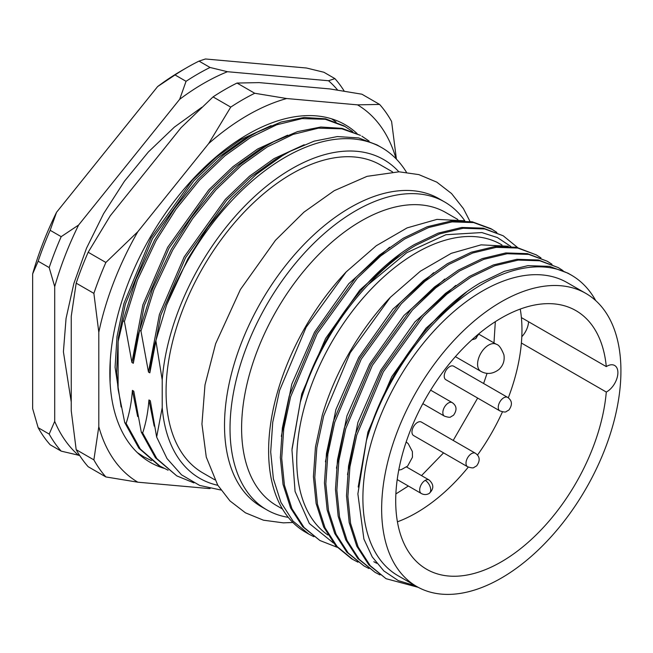 <?xml version="1.0" encoding="UTF-8"?>
<svg xmlns="http://www.w3.org/2000/svg" width="653" height="653" viewBox="0 0 653 653"><rect width="100%" height="100%" fill="white"/><g stroke="black" fill="none" stroke-linecap="round" stroke-linejoin="round"><path stroke-width="0.98" d="M357.069 133.547A194.929 112.545 120 0 0 345.135 124.715A194.929 112.545 120 0 0 247.675 134.371A194.929 112.545 120 0 0 120.332 306.143A194.929 112.545 120 0 0 150.206 462.34A194.929 112.545 120 0 0 163.83 468.258M237.031 83.053L254.727 93.265A233.913 135.049 120 0 0 230.746 107.116L213.049 96.897A233.913 135.049 -60 0 1 225.04 89.469A233.913 135.049 -60 0 1 237.031 83.053L259.127 82.613L329.945 88.939L361.909 94.203L379.605 104.423L357.509 104.855A218.314 126.045 -60 0 1 396.093 158.826M209.27 488.354A218.314 126.045 -60 0 1 208.65 488.526L137.832 482.2A218.314 126.045 -60 0 1 98.807 426.687L98.807 332.255A218.314 126.045 -60 0 1 137.832 231.693L208.65 143.587A218.314 126.045 -60 0 1 286.691 98.53L357.509 104.855M379.605 104.423A233.913 135.049 120 0 1 391.596 121.482L396.412 159.152M254.727 93.265L286.691 98.53M230.746 107.116L208.65 143.587M213.049 96.897L181.085 127.67L110.267 215.776L88.171 252.246L105.868 262.465L137.832 231.693M105.868 262.465A233.913 135.049 120 0 0 93.877 293.368L98.807 332.255M93.877 293.368L76.181 283.157L71.242 316.346L71.242 410.77L76.181 449.656L93.877 459.875L98.807 426.687M93.877 459.875A233.913 135.049 120 0 0 105.868 476.935L137.832 482.2M210.127 488.542L208.65 488.526M105.868 476.935L88.171 466.715A233.913 135.049 -60 0 1 76.181 449.656M76.181 283.157A233.913 135.049 -60 0 1 88.171 252.246M397.424 521.812A149.317 86.204 120 0 0 416.377 512.842A149.317 86.204 120 0 0 468.299 467.107M477.514 455.027A149.317 86.204 120 0 0 502.459 411.831M508.312 397.808A149.317 86.204 120 0 0 521.388 343.021A149.317 86.204 120 0 0 521.388 317.595A149.317 86.204 120 0 0 520.245 309.073M181.51 70.704L187.019 67.528A233.913 135.049 120 0 0 175.028 74.948L186.056 81.315L179.665 99.313L78.605 225.032L61.186 236.664L50.159 230.297L56.55 212.298L157.61 86.58A226.118 130.551 -60 0 1 181.51 70.712A226.118 130.551 -60 0 1 181.51 70.704M199.018 61.104L210.046 67.471L227.464 71.716L328.524 80.743L334.916 78.621L323.896 72.254L306.469 68.01L205.409 58.982L199.018 61.104A233.913 135.049 120 0 0 187.027 67.52A233.913 135.049 120 0 0 187.019 67.528L181.51 70.712M214.772 479.808L202.895 472.952A177.771 102.635 -60 0 1 175.641 330.5A177.771 102.635 -60 0 1 291.777 173.837A177.771 102.635 -60 0 1 380.666 165.038L392.543 171.894M288.267 517.339A177.771 102.635 -60 0 1 266.848 509.871L261.331 506.687A177.771 102.635 -60 0 1 234.084 364.235A177.771 102.635 -60 0 1 350.22 207.581A177.771 102.635 -60 0 1 439.11 198.773L444.62 201.957A177.771 102.635 -60 0 1 464.822 220.812M266.848 509.871A177.771 102.635 -60 0 1 239.594 367.419A177.771 102.635 -60 0 1 355.73 210.764A177.771 102.635 -60 0 1 444.62 201.957M282.455 508.981L276.652 505.626A169.2 97.689 -60 0 1 250.711 370.047A169.2 97.689 -60 0 1 361.248 220.951A169.2 97.689 -60 0 1 445.844 212.568L457.859 219.506M503.202 235.782L483.302 228.166L461.728 227.464L438.269 233.105L414.312 244.581C365.419 273.093 317.88 337.952 300.241 402.436A177.771 102.635 120 0 1 368.276 284.602C383.752 267.991 399.554 254.915 415.692 245.381L439.64 233.896L463.108 228.256L484.681 228.958L503.202 235.782L517.568 247.503M337.136 547.287L319.913 540.513L304.078 527.502L291.973 508.752L284.422 485.203L281.712 458.333L283.753 428.727L290.593 396.861L317.154 333.642L357.248 278.235L380.707 255.968L404.664 239.014L428.621 227.538L452.08 221.889L473.654 222.591L492.174 229.415L496.86 232.435M490.787 228.615L472.274 221.8L450.701 221.098L427.242 226.738L403.285 238.223L379.336 255.168L355.869 277.435L315.774 332.85L289.214 396.069L282.374 427.927L280.341 457.541L283.043 484.412L290.593 507.961L302.698 526.702L319.913 540.513M501.969 244.973L500.982 244.402A169.2 97.689 120 0 0 416.377 252.784A169.2 97.689 120 0 0 306.959 398.24A169.2 97.689 120 0 0 327.879 534.987M571.424 275.174L567.979 273.183L549.467 266.359L527.885 265.657L504.426 271.305L480.469 282.782C431.584 311.285 384.046 376.152 366.406 440.628A177.771 102.635 -60 0 1 482.543 283.973A177.771 102.635 -60 0 1 571.424 275.174A177.771 102.635 -60 0 1 595.707 300.592M418.238 587.341L386.07 578.705L370.243 565.694L358.138 546.953L350.579 523.404L347.878 496.533L349.91 466.928L356.758 435.061L383.319 371.843L423.405 316.436L446.872 294.16L470.821 277.215L494.778 265.73L518.237 260.09L539.819 260.792L558.331 267.616L563.017 270.636M558.331 267.616L538.439 259.992L516.866 259.298L493.399 264.938L469.45 276.415L445.493 293.368L422.034 315.636L381.94 371.043L355.379 434.261L348.531 466.128L346.498 495.733L349.2 522.604L356.758 546.153L368.863 564.902L386.07 578.705M379.997 574.909L375.042 572.338L359.215 559.335L347.11 540.586L339.552 517.037L336.85 490.166L338.883 460.561L345.731 428.695L372.292 365.476L412.386 310.069L435.845 287.793L459.802 270.848L483.751 259.363L507.21 253.723L528.791 254.425L547.304 261.249L551.997 264.269M547.304 261.249L527.412 253.625L505.838 252.931L482.371 258.572L458.422 270.048L434.465 287.002L411.006 309.269L370.912 364.676L344.351 427.903L337.503 459.761L335.471 489.366L338.172 516.237L345.731 539.786L357.836 558.535L375.051 572.338M368.969 568.543L364.023 565.971L348.188 552.969L336.083 534.219L328.524 510.67L325.823 483.8L327.855 454.194L334.703 422.328L361.264 359.109L401.358 303.702L424.817 281.427L448.774 264.481L472.723 252.997L496.19 247.356L517.764 248.058L536.276 254.882L540.97 257.902M536.276 254.882L516.384 247.258L494.811 246.565L471.344 252.205L447.395 263.681L423.438 280.635L399.979 302.902L359.885 358.309L333.324 421.536L326.476 453.394L324.443 483L327.145 509.871L334.703 533.419L346.808 552.169L364.023 565.971M501.284 578.101A169.2 97.689 -60 0 1 416.687 586.476A169.2 97.689 -60 0 1 390.755 450.897A169.2 97.689 -60 0 1 501.284 301.8A169.2 97.689 -60 0 1 585.88 293.426A169.2 97.689 -60 0 1 611.82 429.005A169.2 97.689 -60 0 1 501.284 578.101M585.88 293.426L567.139 282.602A169.2 97.689 120 0 0 482.543 290.977A169.2 97.689 120 0 0 372.006 440.073A169.2 97.689 120 0 0 397.946 575.66L416.687 586.476M606.294 366.611A15.59 9.003 -60 0 1 606.866 366.26A15.59 9.003 -60 0 1 614.661 365.492A15.59 9.003 -60 0 1 617.052 377.989A15.59 9.003 -60 0 1 606.866 391.727A15.59 9.003 -60 0 1 606.294 392.045A149.317 86.204 -60 0 1 501.284 561.866A149.317 86.204 -60 0 1 426.629 569.261A149.317 86.204 -60 0 1 403.742 449.615A149.317 86.204 -60 0 1 501.284 318.035A149.317 86.204 -60 0 1 575.946 310.64A149.317 86.204 -60 0 1 606.294 366.611L521.388 317.595M521.804 336.719A15.59 9.003 120 0 0 528.563 321.733M445.836 379.695A7.795 4.506 -60 0 1 444.644 373.451A7.795 4.506 -60 0 1 449.737 366.578A7.795 4.506 -60 0 1 453.631 366.194L507.667 397.391A7.795 4.506 -60 0 0 503.765 397.775A7.795 4.506 -60 0 0 498.672 404.648A7.795 4.506 -60 0 0 499.872 410.892L445.836 379.695M413.586 435.559A7.795 4.506 -60 0 1 412.386 429.315A7.795 4.506 -60 0 1 417.479 422.442A7.795 4.506 -60 0 1 421.381 422.058L475.408 453.255A7.795 4.506 -60 0 0 471.515 453.639A7.795 4.506 -60 0 0 466.422 460.512A7.795 4.506 -60 0 0 467.613 466.756L413.586 435.559M32.65 273.901L38.16 261.208L49.187 267.575L54.705 286.634L54.705 421.381L49.187 434.074L38.16 427.707L32.65 408.647L32.65 273.901A226.118 130.551 -60 0 1 56.55 212.298M157.61 86.58L175.028 74.948M38.16 261.208A233.913 135.049 -60 0 1 50.159 230.297M79.658 455.476L61.186 451.133L50.159 444.766A233.913 135.049 -60 0 1 38.16 427.707M78.605 225.032A226.118 130.551 120 0 0 54.705 286.634M54.705 421.381A226.118 130.551 120 0 0 78.605 455.386M337.683 90.122A226.118 130.551 120 0 0 328.524 80.743M227.464 71.716A226.118 130.551 120 0 0 179.665 99.313M334.916 78.621A233.913 135.049 -60 0 1 344.262 91.175M49.187 267.575A233.913 135.049 -60 0 1 61.186 236.664M61.186 451.133A233.913 135.049 -60 0 1 49.187 434.074M210.046 67.471A233.913 135.049 120 0 0 186.056 81.315M257.013 132.257L242.434 140.256L217.792 157.895L193.672 181.036L152.492 238.574L125.327 304.2L118.405 337.274L116.577 372.39L118.103 341.633L123.042 320.737L135.955 279.476L154.712 239.855L174.71 208.258L198.03 179.42L223.408 155.112L249.324 136.599L257.013 132.257L281.01 122.062L304.249 117.467L325.553 118.813L343.935 125.825L352.587 131.547M168.09 470.209L158.842 465.524L138.909 448.244L124.747 422.613L118.103 389.31L116.577 372.39M137.334 452.619L143.684 456.774L138.077 453.321M143.684 456.774L151.545 460.659M121.107 406.999L115.075 367.215L117.026 336.483L123.948 303.408L151.121 237.782L192.292 180.244L216.421 157.095L241.055 139.464L271.117 125.629M336.042 121.997L331.642 118.838M110.3 359.803L110.096 382.723M123.042 320.737L124.421 321.529L137.334 280.276L156.083 240.647L176.09 209.058L199.41 180.22L224.787 155.912L250.703 137.391L276.619 124.829L301.996 118.609L325.316 119.279L345.315 126.625M124.747 422.613L126.127 423.405C129.425 413.373 131.522 402.37 132.404 390.396L133.775 391.196L141.285 432.164L142.664 432.955C145.97 422.924 148.06 411.921 148.941 399.946L150.321 400.746L156.655 437.061L162.213 407.611L162.213 379.981L155.863 340.654C152.712 350.465 150.704 361.191 149.847 372.839L148.476 372.047L140.966 331.079L139.587 330.287C136.281 340.319 134.192 351.322 133.31 363.288L131.93 362.497L124.421 321.529M118.103 341.633L118.103 389.31M160.222 466.324L140.289 449.035L126.127 423.405M131.93 362.497L142.852 304.918L167.658 247.332L208.838 189.794L232.958 166.646L257.592 149.015L287.655 135.179M217.841 485.31A184.007 106.243 -60 0 1 162.213 407.611M156.655 437.061L167.013 458.545L181.493 474.804L199.704 485.448L220.894 490.019M142.664 432.955L156.826 458.586L176.759 475.874L193.908 482.885M154.19 426.099L148.941 399.946M176.767 475.874L155.447 457.786L141.285 432.164M137.652 416.557L132.404 390.396M139.587 330.287L152.492 289.026L171.249 249.405L191.247 217.808L214.576 188.97L239.945 164.662L265.869 146.15L273.55 141.807L297.548 131.612L320.794 127.017L342.099 128.363L360.48 135.375L341.862 128.829L318.533 128.151L293.164 134.379L267.24 146.941L241.324 165.462L215.955 189.77L192.627 218.608L172.629 250.197L153.871 289.818L140.966 331.079M273.55 141.807L258.972 149.806L234.337 167.446L210.217 190.586L169.037 248.124L144.231 305.718L133.31 363.288M148.476 372.047L159.397 314.468L184.195 256.882L225.375 199.345L249.495 176.196L274.138 158.565L304.192 144.729M369.125 141.097L361.86 136.175M166.548 305.122L187.786 258.955L207.793 227.358L231.113 198.52L256.49 174.212L282.406 155.7L290.087 151.349L314.093 141.162L337.332 136.567L358.636 137.914L377.026 144.925L381.842 147.709A193.37 111.639 120 0 0 166.548 305.122L155.863 340.654M290.087 151.349L275.517 159.356L250.874 176.996L226.754 200.136L185.574 257.674L160.777 315.26L149.847 372.839M406.468 172.286A193.37 111.639 120 0 0 381.842 147.709M162.213 379.981A184.007 106.243 -60 0 1 258.808 192.684A184.007 106.243 -60 0 1 398.844 171.796M308.885 534.146L305.441 532.154A177.771 102.635 -60 0 1 346.221 271.868L376.283 245.724L407.137 227.881L436.979 219.384L464.103 220.763M389.596 247.226L348.816 283.663L314.55 332.14L291.76 384.201L281.337 436.384M400.624 253.593L359.844 290.03L325.578 338.507L301.735 393.922L292.03 448.831M313.84 536.709L308.885 534.146L293.05 521.135L280.945 502.386L273.395 478.837L270.693 451.966L272.725 422.36L279.566 390.494L306.126 327.275L346.221 271.868M368.276 284.602L406.811 252.678L445.934 234.713L481.832 232.558L497.374 237.537L510.85 246.45M333.446 543.018L309.334 523.502L295.074 491.472L291.964 449.893L300.241 402.436M357.942 562.176L351.616 558.813L335.781 545.802L323.676 527.053L316.117 503.504L313.416 476.633L315.456 447.027L322.296 415.169A177.771 102.635 -60 0 1 390.331 297.335L420.385 271.191L451.247 253.34L481.09 244.851L508.214 246.23M376.724 563.302L373.818 561.727M433.706 272.693L392.918 309.13L358.66 357.607L335.862 409.668L325.439 461.851M444.734 279.06L403.946 315.497L369.688 363.974L346.89 416.034L336.466 468.217M455.761 285.426L414.973 321.864L380.715 370.341L357.917 422.401L347.494 474.584M466.789 291.793L426.001 328.23L391.743 376.699L367.9 432.123L358.187 487.032M353.004 559.613L337.16 546.602L325.055 527.853L317.497 504.304L314.795 477.433L316.827 447.827L323.676 415.961L350.237 352.742L390.331 297.335M415.398 585.733L398.363 580.648L383.858 570.951L372.234 556.911L363.901 539.068L357.877 493.905L366.406 440.628M521.388 343.021L606.294 392.045M425.201 480.379A7.795 4.506 -120 0 1 430.294 487.244A7.795 4.506 -120 0 1 429.103 493.497C426.499 494.909 423.903 494.909 421.299 493.497A7.795 4.506 -60 0 1 420.108 487.244A7.795 4.506 -60 0 1 425.201 480.379A7.795 4.506 -60 0 1 429.103 479.988L406.558 466.977M471.89 339.829L475.408 338.793A7.795 4.506 -120 0 0 477.025 335.307M455.386 356.652L480.812 371.328A15.59 9.003 -60 0 1 478.42 358.832A15.59 9.003 -60 0 1 488.607 345.094A15.59 9.003 -60 0 1 496.402 344.319L478.984 334.263M422.834 403.66L444.456 416.149A7.795 4.506 -60 0 1 443.265 409.896A7.795 4.506 -60 0 1 448.358 403.023A7.795 4.506 -60 0 1 452.26 402.64L430.629 390.151M201.818 107.296L174.384 127.106L148.296 152.051L124.421 181.256L103.582 213.678L86.531 248.164L73.862 283.492L66.059 318.427L63.406 351.779L71.242 401.987M469.997 221.408L463.418 208.617L451.566 193.566L436.808 182.146L418.859 174.612L399.073 171.804L367.084 176.334L334.222 190.692L303.923 212.168L275.476 240.28L240.402 289.516L215.629 343.739L204.985 384.935L201.94 424.083L206.275 457.092L217.694 485.065L229.97 500.924L245.438 512.817L263.461 520.196L283.296 522.849L292.895 522.498M492.174 229.415L490.795 228.615M395.873 493.929L408.362 486.02M421.299 493.497L397.204 479.58M495.325 321.668L493.97 342.915M487.073 373.345L483.612 383.499M477.661 398.069L453.206 440.432M443.558 452.872L421.512 475.604M480.812 371.328C486.926 374.691 493.039 374.022 499.145 369.32C503.251 365.321 504.834 360.48 503.904 354.799C501.349 348.286 498.851 344.792 496.402 344.319M398.746 470.095L401.326 469.597L407.627 466.087L412.451 457.255L412.378 451.566L408.239 443.697L406.174 441.926M444.456 416.149C448.26 417.406 450.399 417.618 450.872 416.769L453.5 415.251C457.206 410.035 456.79 405.831 452.26 402.64M499.872 410.892C503.675 412.157 505.814 412.361 506.287 411.521L508.916 410.002C512.613 404.787 512.197 400.583 507.667 397.391M467.613 466.756C471.417 468.021 473.556 468.225 474.029 467.385L476.657 465.867C480.363 460.651 479.947 456.447 475.408 453.255M429.103 493.497C434.016 488.991 434.016 484.493 429.103 479.988M475.408 338.793L479.171 333.503"/></g></svg>
